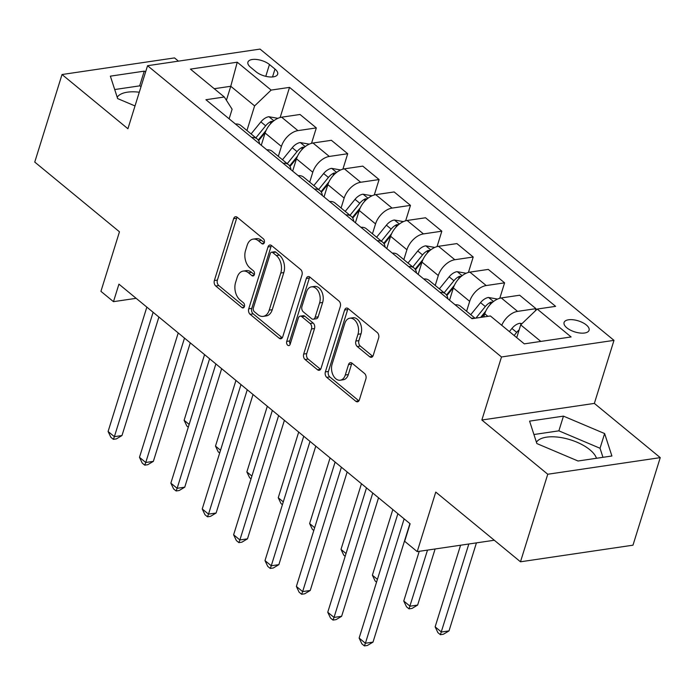 <?xml version="1.0" encoding="UTF-8"?>
<svg xmlns="http://www.w3.org/2000/svg" width="695" height="695" viewBox="0 0 695 695"><rect width="100%" height="100%" fill="white"/><g stroke="black" fill="none" stroke-linecap="round" stroke-linejoin="round"><path stroke-width="1.04" d="M264.317 242.633A2.815 1.859 -98.4 0 0 263.344 238.802L237.169 217.257A4.014 2.65 -98.4 0 0 235.509 216.727A4.014 2.65 -98.4 0 0 233.633 218.673L214.355 280.554A4.014 2.65 -98.4 0 0 215.754 286.019L241.93 307.564A2.815 1.859 -98.4 0 0 243.094 307.937A2.815 1.859 -98.4 0 0 244.405 306.573A2.815 1.859 -98.4 0 0 243.432 302.751L240.044 299.962A12.849 8.479 -98.4 0 1 235.588 282.465L237.186 277.314A12.849 8.479 -98.4 0 1 243.198 271.093A12.849 8.479 -98.4 0 1 248.497 272.805L251.885 275.585A2.815 1.859 -98.4 0 0 253.049 275.967A2.815 1.859 -98.4 0 0 254.361 274.603A2.815 1.859 -98.4 0 0 253.388 270.772L250 267.992A12.849 8.479 -98.4 0 1 245.543 250.495L247.151 245.344A12.849 8.479 -98.4 0 1 253.154 239.115A12.849 8.479 -98.4 0 1 258.462 240.826L261.85 243.615A2.815 1.859 -98.4 0 0 263.005 243.988A2.815 1.859 -98.4 0 0 264.317 242.633M596.484 458.274A31.909 14.126 17.3 0 0 589.873 449.769A31.909 14.126 17.3 0 0 559.571 437.337A31.909 14.126 17.3 0 0 536.427 442.22M586.311 324.956A13.092 5.795 17.3 0 0 573.132 319.761A13.092 5.795 17.3 0 0 564.079 322.497A13.092 5.795 17.3 0 0 566.851 327.832A13.092 5.795 17.3 0 0 580.021 333.027A13.092 5.795 17.3 0 0 589.073 330.29A13.092 5.795 17.3 0 0 586.311 324.956M117.212 97.248A31.909 14.126 -162.7 0 1 139.295 92.218M369.697 356.77A4.014 2.65 -98.4 0 0 371.356 357.308A4.014 2.65 -98.4 0 0 373.232 355.362L378.636 337.996A4.014 2.65 -98.4 0 0 377.246 332.531L348.169 308.606A4.014 2.65 -98.4 0 0 346.51 308.076A4.014 2.65 -98.4 0 0 344.633 310.013L325.364 371.894A4.014 2.65 -98.4 0 0 326.754 377.359L355.831 401.284A4.014 2.65 -98.4 0 0 357.491 401.823A4.014 2.65 -98.4 0 0 359.367 399.877L365.891 378.905A4.014 2.65 -98.4 0 0 364.501 373.441L352.061 363.207A4.014 2.65 -98.4 0 0 350.402 362.668A4.014 2.65 -98.4 0 0 348.525 364.614L345.285 375.013A10.738 7.089 -98.4 0 1 340.263 380.217A10.738 7.089 -98.4 0 1 333.157 375.326A10.738 7.089 -98.4 0 1 332.106 364.163L344.79 323.427A10.738 7.089 -98.4 0 1 349.811 318.223A10.738 7.089 -98.4 0 1 356.926 323.114A10.738 7.089 -98.4 0 1 357.977 334.278L355.857 341.063A4.014 2.65 -98.4 0 0 357.256 346.527L369.697 356.77L372.737 356.318A4.014 2.65 -98.4 0 0 372.763 356.344M178.441 61.143L174.514 57.911L62.02 74.521L34.75 162.074L119.471 231.8L100.931 291.335L113.476 301.665L118.932 284.151L410.12 523.778L404.672 541.292L417.217 551.622L494.284 540.241M547.756 474.242L660.25 457.631L594.355 403.404L481.861 420.015L547.756 474.242L520.486 561.795L435.765 492.077L417.217 551.622M481.861 420.015L501.495 356.969L147.549 65.704L260.043 49.093L613.989 340.359L501.495 356.969M62.02 74.521L127.915 128.749L147.549 65.704M302.004 274.942A4.014 2.65 -98.4 0 0 300.614 269.469L271.536 245.543A4.014 2.65 -98.4 0 0 269.877 245.014A4.014 2.65 -98.4 0 0 268.001 246.96L248.732 308.832A4.014 2.65 -98.4 0 0 250.122 314.305L279.199 338.23A4.014 2.65 -98.4 0 0 280.858 338.76A4.014 2.65 -98.4 0 0 282.735 336.814L302.004 274.942M309.857 277.079L338.925 301.005A4.014 2.65 -98.4 0 1 340.324 306.469L321.047 368.35A4.014 2.65 -98.4 0 1 319.17 370.296A4.014 2.65 -98.4 0 1 317.511 369.757L305.07 359.515A4.014 2.65 -98.4 0 1 303.68 354.05L311.49 328.961A4.014 2.65 -98.4 0 0 310.1 323.488L301.847 316.703A4.014 2.65 -98.4 0 0 300.188 316.164A4.014 2.65 -98.4 0 0 298.311 318.11L290.171 344.233A2.815 1.859 -98.4 0 1 288.859 345.597A2.815 1.859 -98.4 0 1 287 344.32A2.815 1.859 -98.4 0 1 286.722 341.401L306.321 278.487A4.014 2.65 -98.4 0 1 308.198 276.541A4.014 2.65 -98.4 0 1 309.857 277.079M660.25 457.631L632.98 545.184L520.486 561.795M250.608 67.293L256.134 71.846A12.684 5.612 17.3 0 0 268.895 76.876A12.684 5.612 17.3 0 0 277.661 74.217A12.684 5.612 17.3 0 0 274.985 69.057L269.46 64.513A12.684 5.612 17.3 0 0 256.698 59.483A12.684 5.612 17.3 0 0 247.924 62.133A12.684 5.612 17.3 0 0 250.608 67.293M229.124 118.819L232.113 109.219L224.32 97.005L205.92 99.724L472.009 318.692L490.401 315.973L524.291 343.86L571.116 336.945L537.226 309.058L555.618 306.347L289.528 87.379L271.137 90.089L254.613 105.901L246.942 130.512M224.32 97.005L190.43 69.118L237.247 62.202L271.137 90.089M594.355 403.404L613.989 340.359M113.476 301.665L136.142 298.32M226.405 100.271L230.766 86.276L214.242 88.717M254.613 105.901L230.766 86.276L237.247 62.202M540.823 341.419L520.703 324.869L516.724 337.631M535.272 310.934L535.975 308.658L519.66 295.227L501.269 297.947A16.367 9.93 129.5 0 0 484.745 313.749L483.746 316.955M499.792 298.259L504.596 282.839L486.205 285.549A16.367 9.93 129.5 0 0 469.681 301.361L466.597 311.264M504.596 282.839L488.281 269.408L469.889 272.127A16.367 9.93 129.5 0 0 453.366 287.93L449.543 300.197M468.413 272.44L473.217 257.011L454.825 259.73A16.367 9.93 129.5 0 0 438.302 275.533L435.218 285.445M473.217 257.011L456.902 243.589L438.51 246.308A16.367 9.93 129.5 0 0 421.987 262.111L418.164 274.377M437.042 246.612L441.838 231.192L423.446 233.911A16.367 9.93 129.5 0 0 406.923 249.714L403.838 259.626M441.838 231.192L425.522 217.77L407.131 220.48A16.367 9.93 129.5 0 0 390.607 236.291L386.785 248.558M405.663 220.793L410.467 205.373L392.067 208.092A16.367 9.93 129.5 0 0 375.543 223.894L372.459 233.798M410.467 205.373L394.143 191.942L375.752 194.661A16.367 9.93 129.5 0 0 359.228 210.463L355.406 222.739M374.284 194.974L379.088 179.553L360.688 182.264A16.367 9.93 129.5 0 0 344.164 198.075L341.08 207.979M379.088 179.553L362.764 166.122L344.373 168.842A16.367 9.93 129.5 0 0 327.849 184.644L324.026 196.911M342.904 169.154L347.709 153.725L329.308 156.445A16.367 9.93 129.5 0 0 312.785 172.247L309.701 182.16M347.709 153.725L331.393 140.303L312.993 143.014A16.367 9.93 129.5 0 0 296.47 158.825L292.647 171.092M311.525 143.326L316.329 127.906L297.938 130.625A16.367 9.93 129.5 0 0 281.406 146.428L278.321 156.34M316.329 127.906L300.014 114.475L281.614 117.194A16.367 9.93 129.5 0 0 265.09 132.997L261.268 145.272M280.146 117.507L289.528 87.379M259.609 143.9A16.367 9.93 129.5 0 0 257.15 138.913L240.826 125.482A16.367 9.93 129.5 0 0 235.466 124.031M257.15 138.913A16.367 9.93 129.5 0 0 251.781 137.462M290.979 169.719A16.367 9.93 129.5 0 0 288.529 164.732L272.205 151.302A16.367 9.93 129.5 0 0 266.845 149.851M288.529 164.732A16.367 9.93 129.5 0 0 283.16 163.282M322.358 195.538A16.367 9.93 129.5 0 0 319.9 190.552L303.585 177.129A16.367 9.93 129.5 0 0 298.216 175.679M319.9 190.552A16.367 9.93 129.5 0 0 314.54 189.101M353.738 221.366A16.367 9.93 129.5 0 0 351.279 216.38L334.964 202.949A16.367 9.93 129.5 0 0 329.595 201.498M351.279 216.38A16.367 9.93 129.5 0 0 345.919 214.929M385.117 247.185A16.367 9.93 129.5 0 0 382.658 242.199L366.343 228.768A16.367 9.93 129.5 0 0 360.974 227.317M382.658 242.199A16.367 9.93 129.5 0 0 377.289 240.748M416.496 273.005A16.367 9.93 129.5 0 0 414.038 268.018L397.722 254.596A16.367 9.93 129.5 0 0 392.354 253.136M414.038 268.018A16.367 9.93 129.5 0 0 408.669 266.567M447.875 298.833A16.367 9.93 129.5 0 0 445.417 293.837L429.102 280.415A16.367 9.93 129.5 0 0 423.733 278.964M445.417 293.837A16.367 9.93 129.5 0 0 440.048 292.387M475.067 318.24L460.481 306.234A16.367 9.93 129.5 0 0 455.112 304.784M474.129 318.38A16.367 9.93 129.5 0 0 471.427 318.214M535.975 308.658L517.584 311.377A16.367 9.93 129.5 0 0 501.747 325.303M520.703 324.869L537.226 309.058M145.663 71.75L144.247 71.151L110.366 76.155L117.646 98.586L135.021 105.944M611.904 455.998L604.624 433.558L563.454 416.131L529.581 421.127L536.861 443.566L578.032 461.002L611.904 455.998M141.085 86.458L139.66 85.859L114.71 89.542M139.66 85.859L144.247 71.151M602.973 457.319L600.037 448.266L558.876 430.839L533.925 434.523M558.876 430.839L563.454 416.131M600.037 448.266L604.624 433.558M264.3 242.685L261.502 240.383A12.849 8.479 -98.4 0 0 256.194 238.672L253.154 239.115M243.198 271.093L246.239 270.642A12.849 8.479 -98.4 0 1 251.538 272.353L254.344 274.655M237.134 217.24A4.014 2.65 -98.4 0 0 236.674 218.221L217.396 280.102A4.014 2.65 -98.4 0 0 218.795 285.567L244.388 306.634M271.51 245.526A4.014 2.65 -98.4 0 0 271.041 246.508L251.772 308.389A4.014 2.65 -98.4 0 0 253.162 313.853L282.24 337.779A4.014 2.65 -98.4 0 0 282.266 337.805M272.753 252.589A2.815 1.859 -98.4 0 0 271.589 252.215A2.815 1.859 -98.4 0 0 270.277 253.579L253.362 307.894A2.815 1.859 -98.4 0 0 254.335 311.716L257.906 314.661A12.849 8.479 -98.4 0 0 263.214 316.373A12.849 8.479 -98.4 0 0 269.217 310.144L280.78 273.022A12.849 8.479 -98.4 0 0 276.323 255.534L272.753 252.589L275.793 252.137A2.815 1.859 -98.4 0 0 274.629 251.764L271.589 252.215M263.214 316.373L266.246 315.921A12.849 8.479 -98.4 0 0 272.258 309.701L269.217 310.144M275.793 252.137L279.364 255.082A12.849 8.479 -98.4 0 1 283.821 272.57L272.258 309.701M300.188 316.164L303.229 315.712A4.014 2.65 -98.4 0 1 304.888 316.251L313.141 323.045A4.014 2.65 -98.4 0 1 314.531 328.509L306.721 353.607A4.014 2.65 -98.4 0 0 308.111 359.072L320.551 369.306A4.014 2.65 -98.4 0 0 320.586 369.332M309.822 277.053A4.014 2.65 -98.4 0 0 309.362 278.035L289.763 340.95A2.815 1.859 -98.4 0 0 290.197 344.155M319.604 302.916A10.738 7.089 -98.4 0 0 318.553 291.752A10.738 7.089 -98.4 0 0 311.447 286.87A10.738 7.089 -98.4 0 0 306.426 292.065L301.951 306.426A4.014 2.65 -98.4 0 0 303.341 311.89L311.603 318.684A4.014 2.65 -98.4 0 0 313.254 319.214A4.014 2.65 -98.4 0 0 315.13 317.267L319.604 302.916L322.645 302.464A10.738 7.089 -98.4 0 0 321.594 291.301A10.738 7.089 -98.4 0 0 314.488 286.418L311.447 286.87M313.254 319.214L316.294 318.762A4.014 2.65 -98.4 0 0 318.171 316.824L315.13 317.267M322.645 302.464L318.171 316.824M349.811 318.223L352.852 317.78A10.738 7.089 -98.4 0 1 359.967 322.662A10.738 7.089 -98.4 0 1 361.018 333.826L358.898 340.62A4.014 2.65 -98.4 0 0 360.297 346.084L372.737 356.318M340.263 380.217L343.304 379.765A10.738 7.089 -98.4 0 0 348.325 374.562L345.285 375.013M352.035 363.181A4.014 2.65 -98.4 0 0 351.566 364.163L348.325 374.562M348.143 308.58A4.014 2.65 -98.4 0 0 347.674 309.57L328.405 371.451A4.014 2.65 -98.4 0 0 329.795 376.916L358.872 400.841A4.014 2.65 -98.4 0 0 358.898 400.859L355.831 401.284M277.896 118.324L268.774 116.717A10.842 6.576 129.5 0 0 260.886 121.877L251.095 133.927M273.178 121.295L271.128 121.416A10.842 6.576 129.5 0 0 265.655 125.804L255.864 137.853M258.227 140.06L266.133 130.339M258.61 140.659L265.273 132.458M204.565 354.615L184.114 420.275L189.153 424.428M188.284 427.216L186.859 426.044L184.114 420.275M153.117 312.29L114.38 436.668L108.099 431.499L146.845 307.12M158.894 317.033L121.981 435.548L114.38 436.668L113.354 439.336L110.844 437.268L108.099 431.499M121.981 435.548L116.395 438.884L113.354 439.336M309.275 144.143L300.153 142.545A10.842 6.576 129.5 0 0 292.256 147.705L282.474 159.746M304.558 147.114L302.507 147.236A10.842 6.576 129.5 0 0 297.026 151.623L287.243 163.673M289.607 165.888L297.503 156.158M289.989 166.479L296.643 158.286M235.944 380.443L215.493 446.103L220.524 450.247M219.655 453.036L218.23 451.863L215.493 446.103M340.654 169.962L331.524 168.364A10.842 6.576 129.5 0 0 323.635 173.524L313.845 185.574M335.937 172.933L333.887 173.055A10.842 6.576 129.5 0 0 328.405 177.451L318.614 189.5M320.986 191.707L328.883 181.977M321.368 192.298L328.023 184.106M267.314 406.262L246.864 471.922L251.903 476.066M251.034 478.855L249.609 477.691L246.864 471.922M372.025 195.79L362.903 194.183A10.842 6.576 129.5 0 0 355.015 199.343L345.224 211.393M367.308 198.761L365.257 198.874A10.842 6.576 129.5 0 0 359.784 203.27L349.993 215.32M352.356 217.526L360.262 207.805M352.747 218.126L359.402 209.925M298.694 432.082L278.243 497.742L283.282 501.886M282.413 504.683L280.988 503.51L278.243 497.742M184.496 338.109L145.759 462.488L139.478 457.327L178.224 332.94M190.274 342.861L153.36 461.367L145.759 462.488L144.734 465.155L142.223 463.087L139.478 457.327M153.36 461.367L147.774 464.703L144.734 465.155M215.876 363.928L177.138 488.307L170.857 483.147L209.603 358.768M221.644 368.68L184.74 487.186L177.138 488.307L176.113 490.974L173.602 488.915L170.857 483.147M184.74 487.186L179.154 490.531L176.113 490.974M247.255 389.747L208.517 514.135L202.236 508.966L240.983 384.587M253.023 394.499L216.11 513.014L208.517 514.135L207.492 516.802L204.982 514.734L202.236 508.966M216.11 513.014L210.533 516.35L207.492 516.802M403.404 221.609L394.282 220.011A10.842 6.576 129.5 0 0 386.394 225.171L376.603 237.212M398.687 224.581L396.637 224.702A10.842 6.576 129.5 0 0 391.163 229.089L381.373 241.139M383.736 243.346L391.641 233.624M384.118 243.945L390.781 235.753M330.073 457.909L309.623 523.561L314.661 527.714M313.793 530.502L312.368 529.329L309.623 523.561M278.634 415.575L239.888 539.954L233.616 534.794L272.353 410.406M284.403 420.319L247.489 538.834L239.888 539.954L238.871 542.621L236.361 540.554L233.616 534.794M247.489 538.834L241.912 542.17L238.871 542.621M434.783 247.429L425.661 245.83A10.842 6.576 129.5 0 0 417.773 250.991L407.982 263.04M430.066 250.4L428.016 250.521A10.842 6.576 129.5 0 0 422.543 254.917L412.752 266.958M415.115 269.173L423.02 259.443M415.497 269.764L422.16 261.572M361.452 483.729L341.002 549.389L346.041 553.533M345.172 556.321L343.747 555.149L341.002 549.389M466.163 273.257L457.041 271.649A10.842 6.576 129.5 0 0 449.152 276.81L439.362 288.859M461.445 276.228L459.395 276.341A10.842 6.576 129.5 0 0 453.922 280.737L444.131 292.786M446.494 294.993L454.4 285.263M446.876 295.592L453.54 287.391M392.831 509.548L372.381 575.208L377.42 579.352M376.551 582.149L375.126 580.977L372.381 575.208M497.542 299.076L488.42 297.469A10.842 6.576 129.5 0 0 480.532 302.629L470.741 314.679M419.241 551.317L403.76 601.027L410.033 606.196L417.634 605.076L435.105 548.981M492.825 302.047L490.774 302.169A10.842 6.576 129.5 0 0 485.301 306.556L475.91 318.119M480.636 317.415L485.779 311.091M481.618 317.267L484.919 313.21M417.634 605.076L412.057 608.412L409.016 608.863L427.503 550.101M409.016 608.863L406.506 606.796L403.76 601.027M522.032 323.592L519.799 323.297A10.842 6.576 129.5 0 0 511.911 328.457L509.366 331.576M460.568 545.219L435.139 626.855L441.412 632.016L449.013 630.895L476.431 542.873M519.13 329.908A10.842 6.576 129.5 0 0 516.68 332.375L514.135 335.503M449.013 630.895L443.436 634.231L440.395 634.683L468.83 543.994M440.395 634.683L437.885 632.615L435.139 626.855M310.013 441.394L271.267 565.773L264.995 560.613L303.732 436.225M315.782 446.147L278.869 564.653L271.267 565.773L270.251 568.441L267.74 566.373L264.995 560.613M278.869 564.653L273.291 567.997L270.251 568.441M341.393 467.214L302.646 591.601L296.374 586.432L335.112 462.053M347.161 471.966L310.248 590.472L302.646 591.601L301.63 594.268L299.119 592.201L296.374 586.432M310.248 590.472L304.671 593.817L301.63 594.268M372.763 493.042L334.026 617.421L327.753 612.252L366.491 487.873M378.54 497.785L341.627 616.3L334.026 617.421L333.009 620.088L330.499 618.02L327.753 612.252M341.627 616.3L336.05 619.636L333.009 620.088M404.142 518.861L365.405 643.24L359.133 638.08L397.87 513.692M409.92 523.613L373.007 642.119L365.405 643.24L364.389 645.907L361.878 643.839L359.133 638.08M373.007 642.119L367.429 645.455L364.389 645.907M487.89 316.347L484.745 313.749M469.681 301.361L453.366 287.93M438.302 275.533L421.987 262.111M406.923 249.714L390.607 236.291M375.543 223.894L359.228 210.463M344.164 198.075L327.849 184.644M312.785 172.247L296.47 158.825M281.406 146.428L265.09 132.997M297.938 130.625L281.614 117.194M329.308 156.445L312.993 143.014M360.688 182.264L344.373 168.842M392.067 208.092L375.752 194.661M423.446 233.911L407.131 220.48M454.825 259.73L438.51 246.308M486.205 285.549L469.889 272.127M517.584 311.377L501.269 297.947M265.777 76.328L269.46 64.513M272.527 76.945L274.985 69.057M261.502 240.383L258.462 240.826M254.049 275.272L251.885 275.585M251.538 272.353L248.497 272.805M244.093 307.242L241.93 307.564M218.795 285.567L215.754 286.019M217.396 280.102L214.355 280.554M236.674 218.221L233.633 218.673M264.013 243.302L261.85 243.615M282.24 337.779L279.199 338.23M253.162 313.853L250.122 314.305M251.772 308.389L248.732 308.832M271.041 246.508L268.001 246.96M283.821 272.57L280.78 273.022M279.364 255.082L276.323 255.534M320.551 369.306L317.511 369.757M308.111 359.072L305.07 359.515M306.721 353.607L303.68 354.05M314.531 328.509L311.49 328.961M313.141 323.045L310.1 323.488M304.888 316.251L301.847 316.703M289.763 340.95L286.722 341.401M309.362 278.035L306.321 278.487M360.297 346.084L357.256 346.527M358.898 340.62L355.857 341.063M361.018 333.826L357.977 334.278M351.566 364.163L348.525 364.614M329.795 376.916L326.754 377.359M328.405 371.451L325.364 371.894M347.674 309.57L344.633 310.013M273.856 120.756L268.982 116.751M265.655 125.804L260.886 121.877M270.303 124.058L271.128 121.416M305.235 146.576L300.362 142.571M297.026 151.623L292.256 147.705M301.682 149.877L302.507 147.236M336.615 172.403L331.741 168.39M328.405 177.451L323.635 173.524M333.061 175.696L333.887 173.055M367.994 198.223L363.12 194.209M359.784 203.27L355.015 199.343M364.441 201.524L365.257 198.874M399.373 224.042L394.499 220.037M391.163 229.089L386.394 225.171M395.82 227.343L396.637 224.702M430.752 249.861L425.879 245.856M422.543 254.917L417.773 250.991M427.19 253.162L428.016 250.521M462.132 275.689L457.258 271.676M453.922 280.737L449.152 276.81M458.57 278.982L459.395 276.341M493.502 301.508L488.637 297.503M485.301 306.556L480.532 302.629M489.949 304.81L490.774 302.169M521.25 324.339L520.016 323.323M516.68 332.375L511.911 328.457"/></g></svg>
